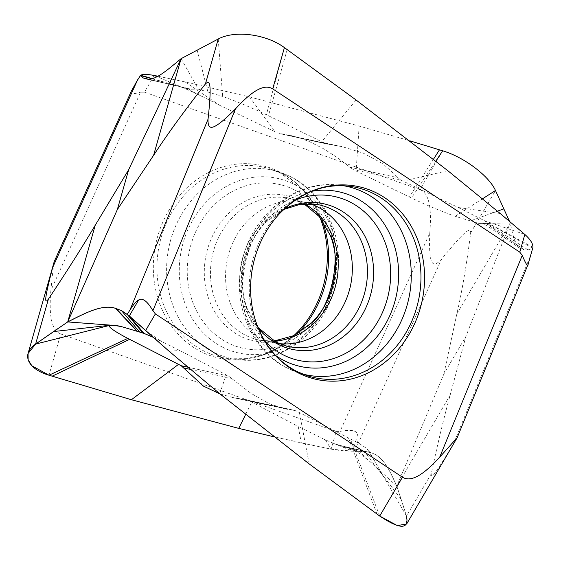 <?xml version="1.0" encoding="UTF-8"?>
<svg xmlns="http://www.w3.org/2000/svg" width="561" height="561" viewBox="0 0 561 561"><rect width="100%" height="100%" fill="white"/><g stroke="black" fill="none" stroke-linecap="round" stroke-linejoin="round"><path stroke-width="0.42" stroke-dasharray="2.81 2.1" d="M154.24 75.483L144.465 92.165L140.601 92.193L50.883 290.409C54.038 255.746 55.651 257.885 52.713 267.401M50.883 290.409C47.937 324.574 55.048 331.614 60.728 333.963L48.996 375.218M406.613 524.065L406.501 516.05L396.809 486.17L450.153 395.119C444.024 417.251 437.734 443.449 431.29 473.729C430.848 478.344 432.615 478.498 453.484 443.926L531.583 253.032M456.64 438.674L453.484 443.926M450.153 395.119L465.889 336.446L443.877 374.012L396.809 486.17C390.056 471.948 383.941 455.511 369.454 452.369L362.967 451.219L355.499 451.444L356.684 446.696C358.227 440.441 358.556 436.297 357.673 434.27C356.424 430.343 350.548 429.389 340.036 431.409L429.754 233.201C432.699 199.029 425.589 191.988 419.909 189.639L442.664 150.797M443.877 374.012L456.843 313.957C462.04 291.362 466.654 264.322 470.686 232.836C470.441 227.885 467.601 227.191 441.556 259.182L356.684 446.696M431.29 473.729L406.501 516.05A2884.417 840.918 44.3 0 0 401.129 499.255A2884.417 840.918 44.3 0 0 396.809 486.17C389.558 469.76 382.307 454.761 369.454 452.369L362.967 451.219L355.499 451.444L331.13 449.158L273.761 436.76L301.327 442.945L298.207 426.465L325.338 439.866L333.977 443.541L358.703 451.135L364.867 452.012C367.224 452.257 368.563 452.04 368.893 451.374L366.684 448.456L359.335 443.562L296.776 411.192L249.477 400.87L298.207 426.465M325.338 439.866L331.13 449.158L336.172 431.437L340.036 431.409M336.172 431.437L60.728 333.963M111.05 325.17L119.248 325.78L110.854 324.833L109.065 325.506M249.477 400.87L246.749 399.923L232.927 397.574L284.771 408.899L268.894 403.548L250.774 393.205L228.474 376.052L179.744 350.457L153.167 337.322M125.089 327.68L119.248 325.78M309.202 463.933L299.406 412.545M284.771 408.892L294.448 410.336L296.776 411.192M219.744 393.738L226.153 374.853M406.501 516.05L368.893 451.374M396.809 486.17L358.703 451.135M357.673 434.27L352.855 451.191L355.499 451.444L338.409 445.013M232.927 397.574L220.003 393.948M245.592 414.572L251.798 402.062M369.454 452.369L340.906 445.693M169.163 351.305L179.744 350.457M144.465 92.165L419.909 189.639M322.175 223.502A98.673 86.401 102.3 0 0 279.133 171.673A98.673 86.401 102.3 0 0 278.515 171.371A98.673 86.401 102.3 0 0 162.304 223.306A98.673 86.401 102.3 0 0 201.504 351.929A98.673 86.401 102.3 0 0 202.121 352.238A98.673 86.401 102.3 0 0 298.768 330.731M429.754 233.201C428.394 268.263 433.618 267.604 441.556 259.182M509.486 221.315L510.187 222.906L465.889 336.446M456.843 313.957L510.187 222.906L512.712 234.056L515.51 243.208L519.612 248.158L524.388 249.975L528.027 249.869L532.922 248.362L488.61 223.551L481.948 223.236L479.494 223.608L455.16 216.308C440.981 211.238 426.416 205.137 411.458 198.005L353.199 169.611L400.498 179.934L458.309 207.514L484.487 220.711L488.61 223.551M140.685 75.23L131.351 91.17C128.728 94.248 131.814 94.592 140.601 92.193M158.069 76.254L185.095 81.927L249.526 96.892L359.138 126.036L409.796 140.811M482.523 198.804L455.16 216.308M510.187 222.906L479.494 223.608M356.067 99.977L321.726 141.73L327.575 144.135L279.736 133.693M400.498 179.934L383.072 163.847L363.226 153.118L342.021 146.617L327.575 144.135M447.79 170.67L403.078 181.189M218.215 39.011L222.682 96.45C236.868 101.52 251.433 107.621 266.391 114.753L321.726 141.73M181.091 58.674L198.356 89.157L222.689 96.45M342.028 146.617L277.351 132.824L219.54 105.244L191.68 91.134L189.239 89.213L198.356 89.157M359.138 126.036L356.116 171.028M290.17 135.306L299.525 137.866L309.644 141.73L323.227 148.567L336.516 157.052L353.199 169.611M249.526 96.892L274.771 131.569M185.095 81.927L219.54 105.244M193.363 92.046L157.15 76.71M151.729 78.687L189.239 89.213M146.94 79.045L191.631 89.241M500.216 213.503L458.309 207.514M484.487 220.711L524.83 234.442M523.932 249.911L486.219 223.516M309.777 203.664A71.906 62.965 102.3 0 0 306.222 202.626A71.906 62.965 102.3 0 0 302.33 201.778A71.906 62.965 102.3 0 0 229.126 252.506A71.906 62.965 102.3 0 0 260.662 338.101A71.906 62.965 -77.7 0 0 271.671 342.21L286.173 345.934A72.453 63.442 -77.7 0 1 275.079 341.789A72.453 63.442 -77.7 0 1 243.306 255.55A72.453 63.442 -77.7 0 1 317.056 204.435L302.33 201.778M279.231 343.598A71.906 62.965 -77.7 0 1 275.57 343.066A71.906 62.965 -77.7 0 1 271.671 342.21M333.977 443.541L352.855 451.191C345.821 451.156 338.578 450.483 331.13 449.158L301.327 442.945M106.239 325.675L113.084 324.903M228.474 376.052L187.711 367.153M376.992 514.079L348.332 437.573M379.713 516.05L350.169 438.52M401.129 499.255L364.867 452.012M231.995 378.493L190.389 369.411M293.529 410.203L245.409 399.698M362.967 451.219L339.23 445.224M368.717 452.166L340.618 445.616M470.686 232.836L495.475 190.516M435.813 161.161L411.458 198.005M433.443 159.296L409.404 197.009M497.425 211.167L469.992 221.062M287.183 49.592L268.446 115.748M284.427 47.615L266.391 114.753M197.156 50.034L207.858 91.695M277.351 132.824L324.651 143.146M349.468 167.122L397.588 177.627M280.809 133.862L328.928 144.366M152.178 78.575L189.288 89.374M148.055 79.108L190.109 89.045M146.477 78.989L191.462 89.22M532.95 247.31L488.561 223.383M528.027 249.869L487.74 223.713M524.388 249.975L486.387 223.537M343.416 185.719A96.401 84.416 102.3 0 0 338.928 185.102C295.956 179.457 251.475 214.779 242.022 261.812C231.833 304.504 251.868 351.326 287.814 368.395L297.989 372.623L306.516 375.477A97.383 85.272 -77.7 0 1 296.797 371.445A97.383 85.272 -77.7 0 1 296.194 371.137A97.383 85.272 -77.7 0 1 253.334 258.123A97.383 85.272 -77.7 0 1 347.869 186.056L338.928 185.102A96.401 84.416 102.3 0 0 245.241 256.812A96.401 84.416 102.3 0 0 288.375 368.626A96.401 84.416 102.3 0 0 288.978 368.928A96.401 84.416 102.3 0 0 297.989 372.623A96.401 84.416 102.3 0 0 302.33 373.928M311.572 191.329A89.43 78.309 102.3 0 0 243.271 262.45A89.43 78.309 102.3 0 0 275.724 355.562M295.367 200.032A83.891 73.463 102.3 0 0 264.617 340.899M284.006 209.176A74.48 65.216 102.3 0 0 266.587 221.686A74.48 65.216 102.3 0 0 247.478 309.223A74.48 65.216 102.3 0 0 258.102 327.848M304.237 203.783A72.453 63.442 102.3 0 0 302.821 203.047A72.453 63.442 102.3 0 0 291.727 198.91A72.453 63.442 102.3 0 0 214.751 246.98A72.453 63.442 102.3 0 0 245.823 335.401A72.453 63.442 102.3 0 0 260.837 340.401A72.453 63.442 102.3 0 0 274.245 341.186M330.415 235.62A74.48 65.216 -77.7 0 0 299.258 200.242A74.48 65.216 102.3 0 0 211.188 238.944A74.48 65.216 102.3 0 0 240.662 336.305A74.48 65.216 -77.7 0 0 311.306 323.15M294.202 189.73A83.891 73.463 102.3 0 0 195.004 233.327A83.891 73.463 102.3 0 0 228.201 342.988A83.891 73.463 -77.7 0 0 327.4 299.399A83.891 73.463 -77.7 0 0 294.202 189.73M222.941 347.378A89.43 78.309 -77.7 0 1 222.38 347.091A89.43 78.309 -77.7 0 1 187.69 230.15A89.43 78.309 -77.7 0 1 293.298 184.001A89.43 78.309 -77.7 0 1 293.859 184.281A89.43 78.309 -77.7 0 1 328.543 301.229A89.43 78.309 -77.7 0 1 222.941 347.378M290.128 176.519A96.401 84.416 -77.7 0 1 332.554 288.396A96.401 84.416 -77.7 0 1 238.972 359.734A96.401 84.416 -77.7 0 1 213.678 352.322A96.401 84.416 -77.7 0 1 213.075 352.02A96.401 84.416 -77.7 0 1 173.482 231.427A96.401 84.416 -77.7 0 1 279.904 172.22A96.401 84.416 -77.7 0 1 289.525 176.21A96.401 84.416 -77.7 0 1 290.128 176.519M321.993 220.052A97.383 85.272 102.3 0 0 281.096 173.391A97.383 85.272 102.3 0 0 280.486 173.09A97.383 85.272 102.3 0 0 271.384 169.359A97.383 85.272 102.3 0 0 163.742 229.533A97.383 85.272 102.3 0 0 204.485 351.291A97.383 85.272 102.3 0 0 205.095 351.593A97.383 85.272 102.3 0 0 230.031 358.781A97.383 85.272 102.3 0 0 297.169 333.795M106.401 325.653L109.984 324.931M114.444 325.499L117.586 325.661M379.888 470.279L368.724 450.581M381.375 473.519L384.068 477.278L381.115 472.404M381.592 473.8C379.769 471.289 376.48 467.72 371.719 463.106M246.672 399.909L294.546 410.357M367.918 451.97L339.188 445.21M344.517 446.717C349.103 448.106 352.567 449.452 354.91 450.771L358.409 452.769L371.2 462.622M146 330.955L161.379 341.383M202.255 96.534L184.211 88.175M172.29 84.459L180.362 86.815L188.475 89.977M180.649 86.801L183.145 87.404M145.65 78.835L183.405 87.46M519.591 248.158L488.687 226.889C484.949 224.575 482.313 223.474 480.784 223.573M283.663 209.505L266.587 221.686C247.387 235.424 235.746 288.733 247.478 309.223L257.927 327.407M275.57 343.066L260.837 340.401L273.971 341.032M306.222 202.626L291.727 198.91L303.929 203.804M319.973 217.43L303.676 190.901L280.682 173.223L271.384 169.359L290.079 176.442C326.032 193.517 346.067 240.332 335.878 283.025C326.425 330.057 281.945 365.379 238.972 359.734L230.031 358.781L246.7 358.633L263.397 354.629L279.483 346.796L294.237 335.331"/><path stroke-width="0.84" d="M245.592 414.572L238.741 428.38L273.761 436.76L238.741 428.38L131.393 399.727L48.996 375.218L31.851 365.765L28.134 359.783L28.05 353.535L35.602 344.096L67.713 321.93L95.223 225.242C82.769 246.258 67.159 270.893 48.393 299.16C45.048 303.333 43.344 303.031 52.713 267.401L137.585 79.886L140.685 75.23C142.718 74.094 147.234 74.178 154.24 75.483L158.069 76.254M131.337 91.198L54.221 261.573L52.713 267.401M95.223 225.242L128.686 169.667L117.34 209.555L67.713 321.93C84.045 313.894 101.597 303.781 115.468 308.347L121.485 310.598L127.207 314.426L129.949 310.065C133.567 304.328 136.463 300.976 138.644 300.009C142.613 297.603 147.368 301.173 152.901 310.717L235.452 108.925C211.287 133.118 207.703 129.97 208.047 119.163L129.949 310.065M117.34 209.555L153.581 155.355C166.961 134.815 184.246 111.008 205.431 83.947C209.456 80.09 212.233 81.05 208.047 119.163M125.229 327.729C121.947 326.579 117.221 325.731 111.05 325.17L67.713 321.93C86.142 312.393 103.469 303.978 115.468 308.347L121.485 310.598L129.303 315.941L146 330.955M153.167 337.322L145.601 330.59L155.376 313.908L152.901 310.717M155.376 313.908L402.468 477.201L379.713 516.05L397.216 525.552L406.613 524.065L457.173 437.692L439.712 457.145C417.391 481.647 407.805 480.356 402.468 477.201M145.601 330.59L169.163 351.305L219.744 393.731L169.163 351.305L129.303 315.941L143.974 333.381L125.089 327.68M379.713 516.05L309.202 463.933L219.744 393.738L309.202 463.933L379.713 516.05C400.217 529.661 409.144 529.661 406.501 516.05M238.741 428.38L131.393 399.727L48.996 375.218C27.272 368.787 20.939 354.019 35.602 344.096L109.058 325.541C108.946 327.491 115.187 331.775 127.782 338.395L181.175 365.723L203.524 386.157L220.003 393.948M152.613 337.049L143.974 333.381M131.393 399.727L178.545 364.37M138.644 300.009L129.303 315.941L127.207 314.426L142.929 332.996M115.468 308.347L137.045 331.221M294.237 335.331L298.768 330.731A98.673 86.401 102.3 0 0 322.175 223.502L319.973 217.43M409.796 140.811L442.664 150.797C464.199 157.185 489.052 176 495.475 190.516L509.486 221.315M528.132 264.231L532.95 247.31L528.132 264.231C528.027 267.478 526.071 264.519 522.263 255.353L439.712 457.145M532.95 247.31C532.999 243.607 530.292 239.323 524.83 234.442L519.788 252.162L522.263 255.353M519.788 252.162L272.695 88.862L284.427 47.615C265.998 34.004 234.764 30.028 218.215 39.011L181.091 58.674L128.686 169.667M524.83 234.442L500.216 213.503L447.79 170.67L356.067 99.977L284.427 47.615M235.452 108.925C257.765 84.423 267.352 85.714 272.695 88.862M153.581 155.355L181.091 58.674C168.826 68.737 155.397 80.91 146.94 79.045L143.321 77.986L140.166 75.44L151.729 78.687M131.351 91.17L137.585 79.886M495.475 190.516L482.523 198.804M157.15 76.71L154.24 75.483M298.15 372.848A98.673 86.401 -77.7 0 1 255.725 321.334A98.673 86.401 -77.7 0 1 279.133 214.106A98.673 86.401 -77.7 0 1 376.396 192.907A98.673 86.401 -77.7 0 1 377.013 193.215A98.673 86.401 -77.7 0 1 415.28 322.245A98.673 86.401 -77.7 0 1 298.768 373.163A98.673 86.401 -77.7 0 1 298.15 372.848M279.231 343.598A71.906 62.965 -77.7 0 0 349.363 290.303A71.906 62.965 -77.7 0 0 317.238 206.736A71.906 62.965 102.3 0 0 309.777 203.664M48.393 299.16L35.602 344.096A2884.417 1357.985 0.4 0 1 53.611 331.551A2884.417 1357.985 0.4 0 1 67.713 321.93M48.996 375.218L127.782 338.395M52.138 376.186L129.619 339.342M53.611 331.551L106.499 325.646L114.444 325.499M187.711 367.153L181.175 365.723M190.389 369.411L183.875 367.988M121.485 310.598L139.542 331.902M116.211 308.55L137.333 331.299M205.431 83.947L218.215 39.011M442.664 150.797L435.813 161.161M439.48 149.815L433.443 159.296M503.897 208.839L497.425 211.167M140.685 75.23L152.178 78.575M143.321 77.986L148.055 79.108M279.133 214.106C299.686 193.026 322.596 183.671 347.869 186.056A97.383 85.272 -77.7 0 1 373.416 193.545A97.383 85.272 -77.7 0 1 374.026 193.854A97.383 85.272 -77.7 0 1 414.025 315.668A97.383 85.272 -77.7 0 1 306.516 375.477L297.218 371.62C277.786 361.761 263.958 345.001 255.725 321.334M302.33 373.928A96.401 84.416 102.3 0 0 405.414 310.619A96.401 84.416 102.3 0 0 364.222 192.514A96.401 84.416 102.3 0 0 363.612 192.213A96.401 84.416 102.3 0 0 343.416 185.719M275.724 355.562A89.43 78.309 102.3 0 0 284.602 360.835A89.43 78.309 102.3 0 0 285.163 361.116A89.43 78.309 102.3 0 0 390.484 314.041A89.43 78.309 102.3 0 0 354.959 197.458A89.43 78.309 102.3 0 0 354.398 197.184A89.43 78.309 102.3 0 0 311.572 191.329M295.367 200.032A83.891 73.463 102.3 0 1 349.699 201.848A83.891 73.463 -77.7 0 1 382.897 311.509A83.891 73.463 -77.7 0 1 283.698 355.106A83.891 73.463 102.3 0 1 264.617 340.899M258.102 327.848A74.48 65.216 102.3 0 0 278.642 344.594A74.48 65.216 -77.7 0 0 366.712 305.892A74.48 65.216 -77.7 0 0 337.238 208.531A74.48 65.216 102.3 0 0 284.006 209.176M283.663 209.505L300.507 204.197L317.056 204.435A72.453 63.442 -77.7 0 1 332.077 209.435A72.453 63.442 -77.7 0 1 363.149 297.856A72.453 63.442 -77.7 0 1 286.173 345.934L276.152 342.189L257.927 327.407M274.245 341.186A72.453 63.442 102.3 0 0 336.305 282.758A72.453 63.442 102.3 0 0 304.237 203.783M297.169 333.795A97.383 85.272 102.3 0 0 321.993 220.052M303.929 203.804L319.265 216.581L330.415 235.62A74.48 65.216 -77.7 0 1 311.306 323.15L293.242 335.815L273.971 341.032M54.2 261.629L28.05 353.535M528.111 264.294L457.173 437.692M330.415 235.62C342.154 256.111 330.513 309.42 311.306 323.15"/></g></svg>
